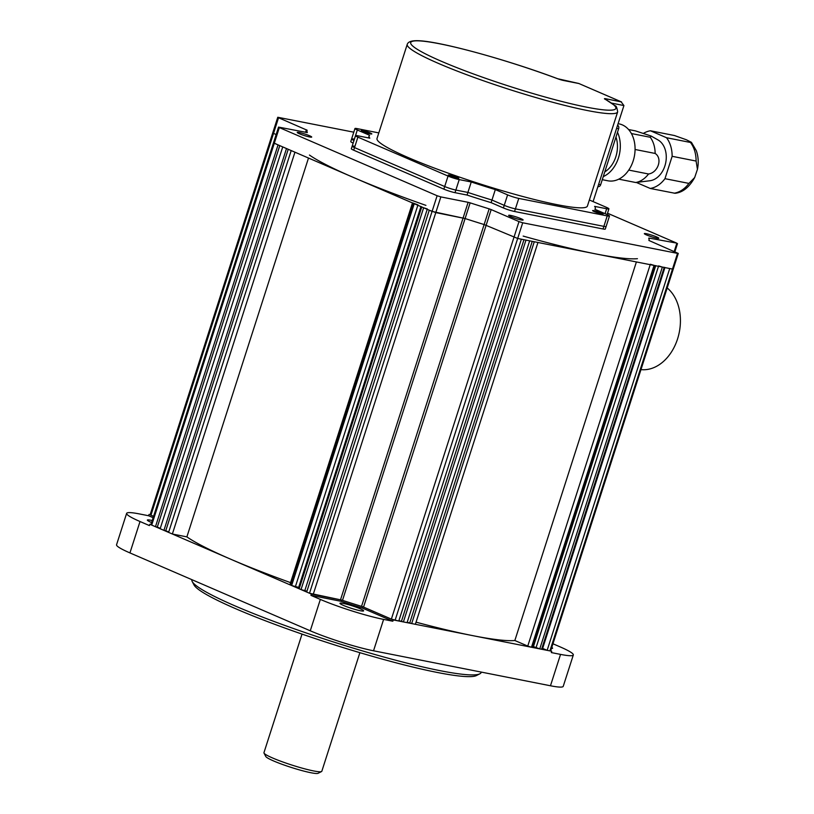 <?xml version="1.0" encoding="UTF-8"?>
<svg xmlns="http://www.w3.org/2000/svg" width="814" height="814" viewBox="0 0 814 814"><rect width="100%" height="100%" fill="white"/><g stroke="black" fill="none" stroke-linecap="round" stroke-linejoin="round"><path stroke-width="1.22" d="M658.628 265.903L662.352 267.073L539.763 648.89L533.424 646.591M662.352 267.073L664.946 267.47M539.763 648.89L541.605 649.257L664.193 267.44M664.916 267.582L542.358 649.287L541.605 649.257M549.898 650.895L677.523 253.388L522.71 222.782L517.673 238.471L484.127 224.552A179.548 19.078 -162.2 0 1 465.089 218.539L432.081 211.426L309.493 593.243L306.675 592.022L429.263 210.205L435.805 212.596L465.089 218.539A179.548 19.078 17.8 0 0 484.127 224.552L517.673 238.471L672.486 269.078L669.729 268.539L547.14 650.345L549.898 650.895L550.651 650.925L673.239 269.119L672.486 269.078L673.239 269.119L678.276 253.419L648.89 240.456A179.548 19.078 -162.2 0 0 648.972 240.232A179.548 19.078 -162.2 0 0 648.707 238.156L649.46 238.156L649.063 239.387M547.14 650.345L542.643 648.412M309.493 593.243L340.506 599.816L468.131 202.31L470.136 202.849L342.501 600.356L340.506 599.816M342.501 600.356A179.548 19.078 17.8 0 0 361.538 606.369L489.163 208.862L491.178 209.585L486.141 225.275L363.553 607.091L361.538 606.369M363.553 607.091L391.371 619.108L398.779 621.011L521.367 239.194L517.673 238.471L395.085 620.288M655.697 265.761L533.15 647.466L532.397 647.435L654.985 265.618L655.728 265.649M650.335 264.265L654.985 265.618M654.059 265.435L531.471 647.252L532.397 647.435M531.471 647.252L527.747 646.072L650.203 264.672M636.395 261.945L514.845 640.506L527.747 646.072M416.046 622.161A179.548 19.078 17.8 0 0 514.845 640.506M523.168 236.091A179.548 19.078 17.8 0 0 637.433 258.689M537.952 242.48L415.364 624.297L411.681 623.565L534.269 241.748L537.952 242.48M407.204 622.242L411.681 623.565M409.798 622.751L532.254 241.351M407.071 622.649L529.66 240.842L525.966 240.11L403.388 621.927L407.071 622.649M398.911 620.604L403.388 621.927M401.506 621.113L523.962 239.713M273.473 132.987L272.721 132.957L150.132 514.774L153.551 516.391L150.173 514.662M272.721 132.957L276.139 134.575L272.721 132.957L277.767 117.267L278.551 117.745L150.926 515.252M274.257 142.816L273.504 142.786L150.916 524.603L151.699 525.081L155.464 526.709L278.052 144.892L273.504 142.786L274.287 143.264L151.699 525.081M155.464 526.709L157.305 527.075L279.772 145.635M157.305 527.075L160.277 528.357M163.919 530.362L160.155 528.734L282.743 146.917L286.497 148.545L163.919 530.362L165.761 530.718L288.227 149.288M165.761 530.718L168.732 532.01M172.365 534.015L168.61 532.387L291.198 150.57L294.953 152.198L172.365 534.015L186.874 536.874A179.548 19.078 17.8 0 0 290.567 582.641M308.496 158.048L186.874 536.874M309.452 155.057A179.548 19.078 17.8 0 0 425.926 205.372M412.515 202.828L417.958 204.894M413.298 203.307L290.71 585.124L289.926 584.645L412.474 202.951M298.677 587.362L291.646 585.531L414.234 203.714M290.71 585.124L291.646 585.531M306.939 591.198L301.038 589.59L423.626 207.774L427.35 208.954M420.96 206.481L421.754 206.96L299.165 588.776L301.038 589.59M421.754 206.96L423.626 207.774M299.165 588.776L298.382 588.298L420.93 206.603M479.843 673.819L476.394 675.569A149.166 15.853 -162.2 0 1 330.86 643.711A149.166 15.853 -162.2 0 1 193.976 584.89L192.185 581.471A151.923 16.148 17.8 0 0 235.175 605.962A151.923 16.148 17.8 0 0 383.018 656.786A151.923 16.148 17.8 0 0 479.843 673.819A151.923 16.148 17.8 0 0 481.196 672.445L481.308 672.099M191.86 579.649A151.923 16.148 17.8 0 0 192.185 581.471M552.95 643.772L559.94 646.794A46.958 4.986 -162.2 0 1 573.321 654.955A46.958 4.986 -162.2 0 1 560.541 654.395L551.322 652.574L551.75 651.261L550.691 650.803M150.956 524.491L149.827 524.277L149.41 525.579L140.018 521.52A46.958 4.986 -162.2 0 1 126.638 513.359L116.555 544.749A46.958 4.986 17.8 0 0 129.935 552.909L310.266 630.799A46.958 4.986 17.8 0 0 373.534 650.793L550.468 685.775A46.958 4.986 17.8 0 0 563.237 686.334L573.321 654.955M551.78 647.425A12.434 1.323 -162.2 0 1 552.594 648.239A12.434 1.323 -162.2 0 1 551.454 648.422M343.345 603.418A12.434 1.323 -162.2 0 1 360.083 608.709A12.434 1.323 -162.2 0 1 363.624 610.876A12.434 1.323 -162.2 0 1 351.394 608.333A12.434 1.323 -162.2 0 1 339.957 603.276A12.434 1.323 -162.2 0 1 343.345 603.418M126.638 513.359A46.958 4.986 -162.2 0 1 139.408 513.929L148.626 515.75L149.043 514.438M153.134 517.694L148.626 515.75M151.587 522.527A12.434 1.323 -162.2 0 1 147.354 520.075A12.434 1.323 -162.2 0 1 152.218 520.543M310.958 595.36L340.913 601.281A179.548 19.078 -162.2 0 0 362.291 608.038L392.826 621.224L383.608 619.403A46.958 4.986 -162.2 0 1 320.35 599.419L310.958 595.36L311.375 594.057L341.331 599.979A179.548 19.078 17.8 0 0 362.708 606.735L393.243 619.922L551.75 651.261M340.913 601.281L341.32 600.01M362.291 608.038L362.698 606.756M392.826 621.224L393.243 619.922M149.827 524.277L311.375 594.057M354.426 146.245A8.282 0.885 17.8 0 0 352.167 146.144A8.282 0.885 17.8 0 0 354.528 147.588L444.698 186.528A8.282 0.885 17.8 0 0 455.86 190.059L467.897 192.44L467.063 195.055A118.783 12.617 17.8 0 0 491.127 202.655L503.398 207.957L504.242 205.342A8.282 0.885 17.8 0 0 515.404 208.872L603.866 226.363A8.282 0.885 17.8 0 0 606.125 226.465A8.282 0.885 -162.2 0 1 603.866 226.363L515.404 208.872A8.282 0.885 -162.2 0 1 504.242 205.342L507.6 194.882A8.282 0.885 17.8 0 0 518.762 198.413L514.56 211.487L603.032 228.978L607.224 215.903A8.282 0.885 17.8 0 0 609.483 216.005A8.282 0.885 17.8 0 0 607.122 214.56L594.851 209.259A118.783 12.617 -162.2 0 0 595.309 208.577A118.783 12.617 -162.2 0 0 594.617 206.369L606.654 208.75A8.282 0.885 17.8 0 0 608.913 208.852A8.282 0.885 17.8 0 0 606.552 207.407L589.367 199.99M507.6 194.882L495.319 189.581A118.783 12.617 -162.2 0 1 471.255 181.98L459.218 179.599L455.86 190.059L467.897 192.44A118.783 12.617 17.8 0 0 491.961 200.041L491.127 202.655M455.016 192.674A8.282 0.885 -162.2 0 1 443.854 189.143L444.698 186.528A8.282 0.885 -162.2 0 0 455.86 190.059L455.016 192.674L467.063 195.055M459.218 179.599A8.282 0.885 17.8 0 1 448.056 176.068L444.698 186.528L354.528 147.588L353.693 150.203L443.854 189.143M353.693 150.203A8.282 0.885 -162.2 0 1 351.322 148.758L355.525 135.684A8.282 0.885 17.8 0 0 357.885 137.128L354.528 147.588A8.282 0.885 -162.2 0 1 352.167 146.144M355.525 135.684A8.282 0.885 17.8 0 1 357.784 135.785L369.821 138.166A118.783 12.617 -162.2 0 1 369.129 135.958A118.783 12.617 -162.2 0 1 369.597 135.277L357.315 129.975L353.958 140.435A8.282 0.885 -162.2 0 1 351.597 138.99A8.282 0.885 17.8 0 0 353.958 140.435L353.154 143.06M353.856 139.092A8.282 0.885 17.8 0 0 351.597 138.99L350.763 141.605A8.282 0.885 -162.2 0 0 353.123 143.05M609.483 216.005L605.28 229.08A8.282 0.885 -162.2 0 1 603.032 228.978M307.316 132.58L278.541 127.096L279.334 127.574L274.287 143.264L432.081 211.426L437.118 195.736L440.842 196.907L313.217 594.413M307.326 132.529A179.548 19.078 -162.2 0 1 307.071 130.454A179.548 19.078 -162.2 0 1 307.153 130.24L278.551 117.745M353.785 132.183L277.767 117.267M607.509 213.217L676.709 243.111L649.46 238.156M677.523 253.388L678.276 253.419M391.371 619.108L518.996 221.601L522.71 222.782M518.996 221.601L491.178 209.585M489.163 208.862A179.548 19.078 -162.2 0 1 470.136 202.849M468.131 202.31L440.842 196.907M437.118 195.736L279.334 127.574M646.408 233.71A7.601 0.804 -162.2 0 1 654.425 236.06A7.601 0.804 -162.2 0 1 658.801 238.258A7.601 0.804 -162.2 0 1 651.322 236.711A7.601 0.804 -162.2 0 1 644.342 233.618A7.601 0.804 -162.2 0 1 646.408 233.71M299.308 132.519A7.601 0.804 -162.2 0 1 307.316 134.87A7.601 0.804 -162.2 0 1 311.701 137.067A7.601 0.804 -162.2 0 1 304.222 135.521A7.601 0.804 -162.2 0 1 297.232 132.428A7.601 0.804 -162.2 0 1 299.308 132.519M510.714 215.435A7.601 0.804 -162.2 0 1 518.732 217.796A7.601 0.804 -162.2 0 1 523.117 219.994A7.601 0.804 -162.2 0 1 515.628 218.437A7.601 0.804 -162.2 0 1 508.648 215.344A7.601 0.804 -162.2 0 1 510.714 215.435M514.56 211.487A8.282 0.885 -162.2 0 1 503.398 207.957M471.255 181.98L467.897 192.44A118.783 12.617 17.8 0 0 491.961 200.041L504.242 205.342L491.961 200.041L495.319 189.581M667.195 287.953A44.2 32.397 101.2 0 1 677.563 338.919A44.2 32.397 101.2 0 1 640.974 369.607M617.582 125.315L617.582 125.305A2.757 2.025 101.2 0 1 618.63 128.744L616.605 128.337M598.636 184.3L600.661 184.707A2.757 2.025 101.2 0 1 598.249 186.599A2.757 2.025 101.2 0 1 597.944 186.508M600.661 184.707L618.63 128.744M604.792 171.866A25.132 18.427 -78.8 0 0 615.974 137.037M603.266 176.607A29.009 21.266 -78.8 0 0 617.49 132.295M602.279 179.68L607.844 180.789A29.009 21.266 -78.8 0 0 634.33 156.451A29.009 21.266 -78.8 0 0 619.098 123.881L618.101 123.677M648.544 173.993C658.099 172.649 662.83 158.303 655.138 153.449A26.241 19.241 -78.8 0 0 650.233 137.271L651.098 136.019L657.997 139.927A21.408 15.69 -78.8 0 1 665.73 162.668A21.408 15.69 -78.8 0 1 649.928 180.749L635.703 182.509A26.241 19.241 -78.8 0 0 648.544 173.993L628.754 170.085M618.772 179.161L635.703 182.509M635.073 149.481L655.138 153.449M650.233 137.271L631.389 133.547M651.098 136.019L635.469 130.891L628.581 129.538M694.688 177.523C689.265 187.281 682.712 192.531 675.04 193.284L650.213 188.451A29.284 21.469 -78.8 0 0 664.967 178.673L688.929 183.404L694.688 177.523L697.445 169.332L696.102 161.05L672.14 156.308A29.284 21.469 -78.8 0 0 666.503 137.719L690.465 142.46L691.412 142.328L686.385 139.774L674.409 135.521L650.447 130.779A29.284 21.469 -78.8 0 0 643.609 133.272M666.503 137.719L650.447 130.779M664.967 178.673L672.14 156.308M636.314 182.448L650.213 188.451M321.54 771.55L318.091 773.3A27.625 2.93 -162.2 0 1 310.826 772.72A27.625 2.93 -162.2 0 1 282.977 764.621A27.625 2.93 -162.2 0 1 265.791 756.511L264.011 753.082A30.383 3.225 17.8 0 0 282.916 762.016A30.383 3.225 17.8 0 0 313.543 770.919A30.383 3.225 17.8 0 0 321.54 771.55A30.383 3.225 17.8 0 0 321.815 771.275L359.89 652.675M302.025 634.106L263.95 752.706A30.383 3.225 17.8 0 0 264.011 753.082M578.723 83.496L563.664 80.515A5.525 0.59 -162.2 0 1 557.631 78.734A107.733 11.447 17.8 0 0 411.691 41.585A107.733 11.447 17.8 0 0 529.802 92.603A107.733 11.447 17.8 0 0 604.985 99.186A5.525 0.59 -162.2 0 1 605.931 98.779A2.757 2.025 101.2 0 1 607.051 100.264M605.931 98.779L621.56 101.954L578.764 83.466L621.041 101.76L623.921 105.555L593.091 201.597M377.014 138.492A110.49 11.742 17.8 0 0 478.632 183.445A110.49 11.742 17.8 0 0 587.423 206.044L617.653 111.894A110.49 11.742 -162.2 0 1 508.862 89.296A110.49 11.742 -162.2 0 1 407.244 44.343L377.014 138.492M607.224 215.903L518.762 198.413M448.056 176.068L357.885 137.128M378.815 132.906L357.214 128.632A8.282 0.885 17.8 0 0 354.955 128.531A8.282 0.885 17.8 0 0 357.315 129.975M370.258 132.967A5.525 0.59 17.8 0 0 364.611 131.054A5.525 0.59 17.8 0 0 361.314 130.555A5.525 0.59 17.8 0 0 366.392 132.804A5.525 0.59 17.8 0 0 371.825 133.934A5.525 0.59 17.8 0 0 370.258 132.967M449.786 175.091A5.525 0.59 17.8 0 0 448.29 175.03A5.525 0.59 17.8 0 0 453.367 177.279A5.525 0.59 17.8 0 0 458.811 178.408A5.525 0.59 17.8 0 0 455.616 176.811A5.525 0.59 17.8 0 0 449.786 175.091M594.179 211.569A5.525 0.59 17.8 0 0 599.826 213.482A5.525 0.59 17.8 0 0 603.133 213.98A5.525 0.59 17.8 0 0 598.046 211.732A5.525 0.59 17.8 0 0 592.612 210.602A5.525 0.59 17.8 0 0 594.179 211.569M536.039 647.72L658.495 266.31M417.836 205.27L295.37 586.711M427.228 209.33L304.762 590.771M550.468 685.775L560.541 654.395M140.018 521.52L129.935 552.909M383.608 619.403L373.534 650.793M310.266 630.799L320.35 599.419M305.545 132.316L306.359 129.762M674.196 251.516L676.749 243.559M696.102 161.05A29.284 21.469 -78.8 0 0 690.465 142.46M674.175 193.193A29.284 21.469 -78.8 0 0 688.929 183.404M563.085 80.393A2.757 2.025 101.2 0 1 563.359 80.423A2.757 2.025 101.2 0 1 563.664 80.515M623.921 105.555L611.701 103.134M605.077 213.685L606.654 208.75M306.41 132.489L307.071 130.454M674.857 251.811L677.502 243.59M273.504 142.786L278.541 127.096M691.412 142.328L696.275 150.6C698.392 156.542 698.778 162.79 697.445 169.332M407.244 44.343C408.058 41.789 411.579 40.568 417.796 40.7C438.878 41.005 506.908 59.605 557.753 78.755L578.754 83.466M617.653 111.894C617.022 107.713 616.178 105.667 615.109 105.779L605.474 99.379M607.081 214.55L608.913 208.852M595.065 209.351L595.309 208.577M368.498 137.902L369.129 135.958M351.597 138.99L354.955 128.531"/></g></svg>
